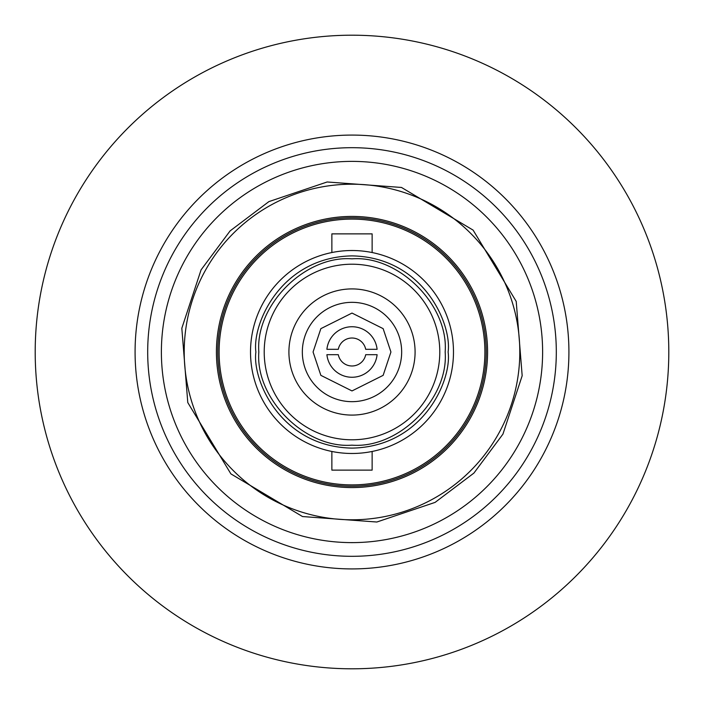 <?xml version="1.0" encoding="UTF-8"?>
<svg xmlns="http://www.w3.org/2000/svg" width="704" height="704" viewBox="0 0 704 704"><rect width="100%" height="100%" fill="white"/><g stroke="black" fill="none" stroke-linecap="round" stroke-linejoin="round"><path stroke-width="1.06" d="M302.333 352A49.667 49.667 0 0 1 352 302.333A49.667 49.667 0 0 1 401.667 352A49.667 49.667 0 0 1 352 401.667A49.667 49.667 0 0 1 302.333 352A49.667 49.667 0 0 0 352 401.667A49.667 49.667 0 0 0 401.667 352M415.087 352A63.087 63.087 0 0 1 352 415.087A63.087 63.087 0 0 1 288.913 352A63.087 63.087 0 0 1 352 288.913A63.087 63.087 0 0 1 415.087 352M352 264.211A87.789 87.789 0 0 1 439.789 352A87.789 87.789 0 0 1 352 439.789A87.789 87.789 0 0 1 264.211 352A87.789 87.789 0 0 1 352 264.211M258.843 352C255.156 305.272 305.272 255.156 352 258.843C398.719 255.156 448.844 305.263 445.157 352C448.844 398.728 398.728 448.844 352 445.157C305.281 448.844 255.156 398.737 258.843 352M352 250.518A101.482 101.482 0 0 1 453.482 352A101.482 101.482 0 0 1 352 453.482A101.482 101.482 0 0 1 250.518 352A101.482 101.482 0 0 1 352 250.518M216.779 217.65A190.617 190.617 0 0 1 527.991 278.766A190.617 190.617 0 0 1 352 542.617A190.617 190.617 0 0 1 216.779 217.65A190.617 190.617 0 0 0 352 542.617A190.617 190.617 0 0 0 487.221 486.35M352 668.8A316.8 316.8 0 0 1 35.2 352A316.8 316.8 0 0 1 352 35.2A316.8 316.8 0 0 1 668.8 352A316.8 316.8 0 0 1 352 668.8M326.902 349.316A25.238 25.238 0 0 1 377.098 349.316L365.702 349.316A13.957 13.957 0 0 0 338.298 349.316L326.902 349.316M365.702 354.684A13.957 13.957 0 0 1 338.298 354.684L326.902 354.684A25.238 25.238 0 0 0 377.098 354.684L365.702 354.684M331.866 451.466L331.866 470.131L372.134 470.131L372.134 451.466M372.134 252.534L372.134 233.869L331.866 233.869L331.866 252.534M352 219.102A132.898 132.898 0 0 1 484.898 352A132.898 132.898 0 0 1 352 484.898A132.898 132.898 0 0 1 219.102 352A132.898 132.898 0 0 1 352 219.102M352 217.765A134.235 134.235 0 0 1 486.235 352A134.235 134.235 0 0 1 352 486.235A134.235 134.235 0 0 1 217.765 352A134.235 134.235 0 0 1 352 217.765M352 487.582A135.582 135.582 0 0 1 216.418 352A135.582 135.582 0 0 1 352 216.418A135.582 135.582 0 0 1 487.582 352A135.582 135.582 0 0 1 352 487.582M352 184.202A167.798 167.798 0 0 1 519.798 352A167.798 167.798 0 0 1 352 519.798A167.798 167.798 0 0 1 184.202 352A167.798 167.798 0 0 1 352 184.202M352 147.69A204.31 204.31 0 0 1 556.31 352A204.31 204.31 0 0 1 352 556.31A204.31 204.31 0 0 1 147.69 352A204.31 204.31 0 0 1 352 147.69M352 568.92A216.92 216.92 0 0 1 135.08 352A216.92 216.92 0 0 1 352 135.08A216.92 216.92 0 0 1 568.92 352A216.92 216.92 0 0 1 352 568.92M313.069 352L320.857 328.645L352 313.069L383.143 328.645L390.931 352L383.143 375.355L352 390.931L320.857 375.355L313.069 352M255.886 352C252.023 323.884 280.861 257.198 352 255.886C423.139 257.198 451.977 323.884 448.114 352C451.977 380.116 423.139 446.802 352 448.114C280.861 446.802 252.023 380.116 255.886 352M230.111 230.894L268.893 201.617L327.149 181.984L401.491 187.458L473.106 230.111L516.217 301.435L522.174 375.742L502.929 434.13L473.889 473.106L435.107 502.383L376.851 522.016L302.509 516.542L230.894 473.889L187.783 402.565L181.826 328.258L201.071 269.87L230.111 230.894M352 439.789A87.789 87.789 0 0 1 264.211 352M453.482 352A101.482 101.482 0 0 1 352 453.482A101.482 101.482 0 0 1 250.518 352"/></g></svg>

